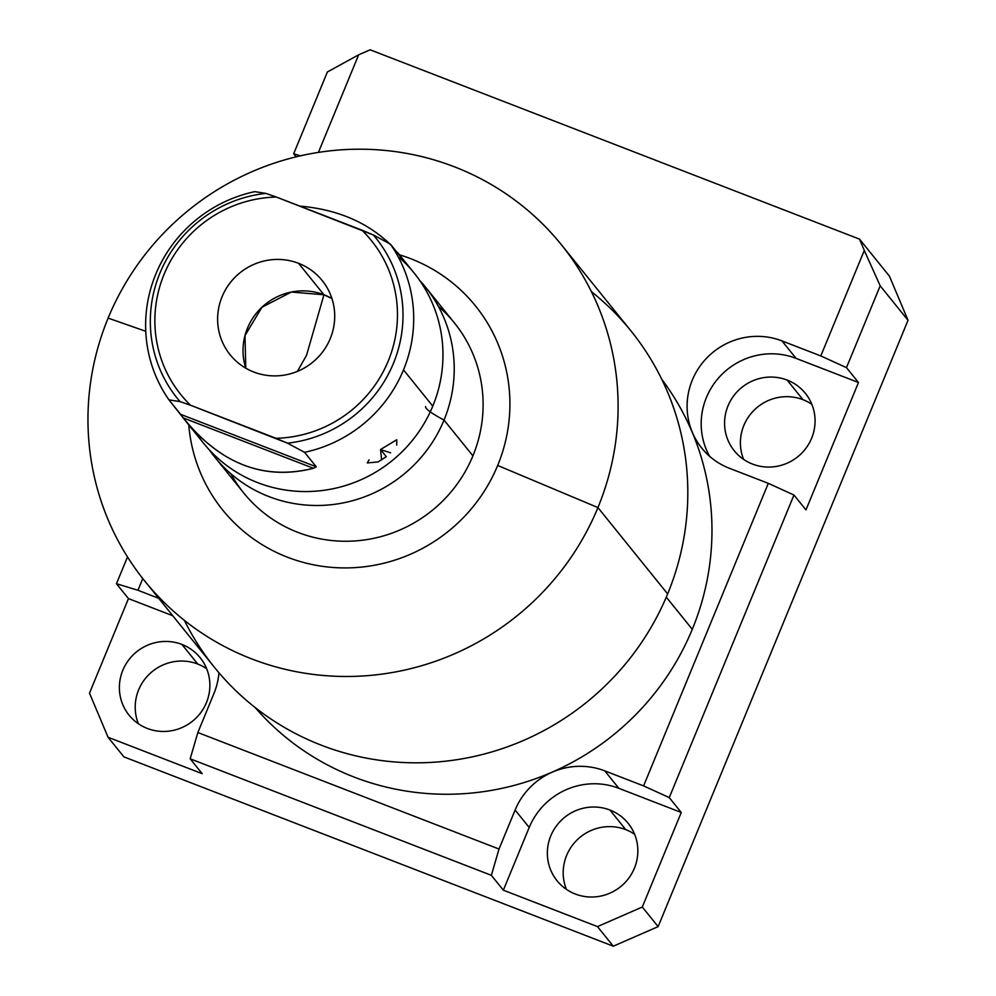 <?xml version="1.0" encoding="UTF-8"?>
<svg xmlns="http://www.w3.org/2000/svg" width="996" height="996" viewBox="0 0 996 996"><rect width="100%" height="100%" fill="white"/><g stroke="black" fill="none" stroke-linecap="round" stroke-linejoin="round"><path stroke-width="1.49" d="M692.32 432.301A69.309 67.566 -38.9 0 0 729.47 468.307L768.302 483.334L643.59 785.894L604.759 770.867A69.309 67.566 -38.9 0 0 552.232 772.174A69.309 67.566 -38.9 0 0 515.106 810.034L499.021 849.04L197.855 732.533L213.928 693.515A69.309 67.566 -38.9 0 0 218.933 672.748A69.309 67.566 -38.9 0 1 213.928 693.515L197.855 732.533L499.021 849.04L491.352 875.322L190.174 758.803L202.188 773.68L108.066 737.264L202.188 773.68L190.174 758.803L197.855 732.533L190.174 758.803L491.352 875.322L499.021 849.04L515.106 810.034L529.2 827.489A69.309 67.566 141.1 0 1 618.852 788.322L604.759 770.867A69.309 67.566 -38.9 0 0 552.232 772.174A69.309 67.566 -38.9 0 0 515.106 810.034L529.2 827.489L503.354 890.187L597.476 926.604L642.296 907.02L681.264 812.462L618.852 788.322L604.759 770.867L643.59 785.894L669.262 797.597L681.264 812.462L618.852 788.322A69.309 67.566 -38.9 0 0 529.2 827.489L503.354 890.187L491.352 875.322L503.354 890.187L597.476 926.604L642.296 907.02L658.132 926.616L613.299 946.2L123.89 756.86L613.299 946.2L597.476 926.604L613.299 946.2L658.132 926.616L908.028 320.301L880.19 285.827L846.476 367.649L820.804 355.933L781.972 340.906A69.309 67.566 -38.9 0 0 707.185 357.576A69.309 67.566 -38.9 0 0 692.32 432.301A69.309 67.566 -38.9 0 0 701.794 448.15A69.309 67.566 -38.9 0 0 729.47 468.307L768.302 483.334L793.961 495.037L669.262 797.597L643.59 785.894L768.302 483.334L793.961 495.037L669.262 797.597L681.264 812.462L642.296 907.02L658.132 926.616L908.028 320.301L880.19 285.827L864.291 250.444L820.804 355.933L864.291 250.444L880.19 285.827L846.476 367.649L858.477 382.514L796.065 358.373A69.309 67.566 -38.9 0 0 718.751 377.745A69.309 67.566 -38.9 0 0 709.588 456.28A69.309 67.566 141.1 0 1 718.751 377.745A69.309 67.566 141.1 0 1 796.065 358.373L781.972 340.906A69.309 67.566 -38.9 0 0 707.185 357.576A69.309 67.566 -38.9 0 0 692.32 432.301M552.207 772.112A261.425 254.827 -38.9 0 0 692.282 629.323A261.425 254.827 -38.9 0 0 692.257 432.339A261.425 254.827 -38.9 0 0 661.73 379.239A261.425 254.827 141.1 0 1 692.257 432.339A261.425 254.827 141.1 0 1 692.282 629.323A261.425 254.827 141.1 0 1 552.207 772.112A261.425 254.827 141.1 0 1 255.163 707.546A261.425 254.827 -38.9 0 0 552.207 772.112M158.688 598.297L137.946 590.267L142.777 578.552L137.946 590.267L158.688 598.297M318.421 152.4L358.647 54.817L370.126 49.8L859.536 239.14L864.291 250.444L859.536 239.14L889.453 276.191L908.028 320.301L889.453 276.191L859.536 239.14L370.126 49.8L358.647 54.817L318.421 152.4M634.626 834.275A45.704 44.546 -38.9 0 0 625.737 829.618A45.704 44.546 -38.9 0 0 576.634 840.4A45.704 44.546 -38.9 0 0 566.413 889.353A45.704 44.546 141.1 0 1 576.634 840.4A45.704 44.546 141.1 0 1 625.737 829.618A45.704 44.546 141.1 0 1 634.626 834.275M206.645 668.702A45.704 44.546 -38.9 0 0 197.756 664.046A45.704 44.546 -38.9 0 0 148.653 674.827A45.704 44.546 -38.9 0 0 138.432 723.781A45.704 44.546 141.1 0 1 148.653 674.827A45.704 44.546 141.1 0 1 197.756 664.046A45.704 44.546 141.1 0 1 206.645 668.702M811.84 404.326A45.704 44.546 -38.9 0 0 802.95 399.67A45.704 44.546 -38.9 0 0 753.848 410.439A45.704 44.546 -38.9 0 0 743.626 459.405A45.704 44.546 141.1 0 1 753.848 410.439A45.704 44.546 141.1 0 1 802.95 399.67A45.704 44.546 141.1 0 1 811.84 404.326M575.29 894.022A45.704 44.546 -38.9 0 0 628.675 878.285A45.704 44.546 -38.9 0 0 628.152 823.306A45.704 44.546 -38.9 0 0 609.913 810.022L625.737 829.618L609.913 810.022A45.704 44.546 141.1 0 1 634.415 868.188A45.704 44.546 141.1 0 1 575.29 894.022A45.704 44.546 141.1 0 1 550.8 835.843A45.704 44.546 141.1 0 1 609.913 810.022A45.704 44.546 -38.9 0 0 556.527 825.746A45.704 44.546 -38.9 0 0 557.05 880.725A45.704 44.546 -38.9 0 0 575.29 894.022M805.976 509.902L858.477 382.514L805.976 509.902L793.961 495.037L805.976 509.902M787.126 380.061A45.704 44.546 141.1 0 1 811.628 438.24A45.704 44.546 141.1 0 1 752.503 464.061A45.704 44.546 141.1 0 1 728.014 405.895A45.704 44.546 141.1 0 1 787.126 380.061L802.95 399.67L787.126 380.061A45.704 44.546 -38.9 0 0 733.741 395.798A45.704 44.546 -38.9 0 0 734.264 450.777A45.704 44.546 -38.9 0 0 752.503 464.061A45.704 44.546 -38.9 0 0 805.889 448.337A45.704 44.546 -38.9 0 0 805.378 393.358A45.704 44.546 -38.9 0 0 787.126 380.061M89.491 693.154L108.066 737.264L123.89 756.86L108.066 737.264L89.491 693.154L128.459 598.608L89.491 693.154M172.781 615.752L128.459 598.608L116.457 583.731L137.946 590.267L116.457 583.731L127.5 556.926L116.457 583.731L128.459 598.608L172.781 615.752M181.932 644.449A45.704 44.546 141.1 0 1 206.433 702.616A45.704 44.546 141.1 0 1 147.308 728.45A45.704 44.546 141.1 0 1 122.819 670.271A45.704 44.546 141.1 0 1 181.932 644.449L197.756 664.046L181.932 644.449A45.704 44.546 -38.9 0 0 128.559 660.174A45.704 44.546 -38.9 0 0 129.069 715.153A45.704 44.546 -38.9 0 0 147.308 728.45A45.704 44.546 -38.9 0 0 200.694 712.713A45.704 44.546 -38.9 0 0 200.184 657.734A45.704 44.546 -38.9 0 0 181.932 644.449M300.431 155.837L293.671 153.782L327.385 71.973L358.647 54.817L327.385 71.973L293.671 153.782L300.431 155.837M296.148 156.845L293.671 153.782L296.148 156.845M820.804 355.933L846.476 367.649L858.477 382.514L796.065 358.373L781.972 340.906L820.804 355.933M666.299 597.139L692.282 629.323L666.299 597.139M591.412 291.666A267.712 260.952 141.1 0 1 667.644 593.927A267.712 260.952 141.1 0 1 430.695 762.426A267.712 260.952 141.1 0 1 184.372 620.359M597.936 507.587A267.712 260.952 -38.9 0 0 561.321 244.655A267.712 260.952 -38.9 0 0 108.128 318.098A267.712 260.952 141.1 0 1 454.437 166.818A267.712 260.952 141.1 0 1 597.936 507.587L497.676 465.443A162.448 158.339 -38.9 0 0 399.408 254.802A162.448 158.339 -38.9 0 1 497.676 465.443L597.936 507.587A267.712 260.952 141.1 0 1 251.627 658.879A267.712 260.952 141.1 0 1 108.128 318.098L145.765 331.295L108.128 318.098A267.712 260.952 -38.9 0 0 144.756 581.042A267.712 260.952 -38.9 0 0 597.936 507.587L667.644 593.927L597.936 507.587M561.321 244.655L631.028 330.996A267.712 260.952 141.1 0 1 667.644 593.927A267.712 260.952 141.1 0 1 214.464 667.37L144.756 581.042M188.767 424.894A162.448 158.339 -38.9 0 0 324.136 566.562A162.448 158.339 -38.9 0 0 497.676 465.443A162.448 158.339 -38.9 0 1 324.136 566.562A162.448 158.339 -38.9 0 1 188.767 424.894M438.352 306.32A135.369 131.958 141.1 0 1 472.913 455.857A135.369 131.958 141.1 0 1 355.721 540.89A135.369 131.958 141.1 0 1 230.923 473.81M425.516 287.134L454.4 322.903A135.369 131.958 141.1 0 1 472.913 455.857A135.369 131.958 141.1 0 1 243.759 492.995L214.875 457.226A135.369 131.958 -38.9 0 0 444.029 420.088L472.913 455.857L444.029 420.088A135.369 131.958 -38.9 0 0 425.516 287.134A135.369 131.958 -38.9 0 0 419.64 280.362A135.369 131.958 -38.9 0 1 444.029 420.088A67.579 7.383 -157.6 0 1 425.653 406.605M444.029 420.088A135.369 131.958 -38.9 0 1 333.996 504.399A135.369 131.958 -38.9 0 1 209.484 450.068A135.369 131.958 -38.9 0 0 214.875 457.226M399.309 257.566A135.369 131.958 141.1 0 1 432.774 406.144A135.369 131.958 141.1 0 1 320.936 490.679A135.369 131.958 141.1 0 1 196.224 433.16M397.728 252.723L414.261 273.19A135.369 131.958 141.1 0 1 432.774 406.144L403.505 369.89A135.369 131.958 -38.9 0 0 390.37 244.107L402.073 258.599L390.37 244.107L373.313 234.956L276.39 197.046L361.76 230.076A122.508 119.42 141.1 0 1 388.241 361.013A122.508 119.42 141.1 0 1 275.954 438.277A122.508 119.42 -38.9 0 0 388.241 361.013A122.508 119.42 -38.9 0 0 361.76 230.076L373.313 234.956A127.6 124.376 141.1 0 1 393.395 363.44A127.6 124.376 141.1 0 1 287.495 443.17A127.6 124.376 -38.9 0 0 393.395 363.44A127.6 124.376 -38.9 0 0 373.313 234.956L390.37 244.107A135.369 131.958 141.1 0 1 403.505 369.89A135.369 131.958 141.1 0 1 304.552 452.321L287.495 443.17L275.954 438.277L190.572 405.248A122.508 119.42 141.1 0 1 164.091 274.298A122.508 119.42 141.1 0 1 276.39 197.046L265.845 193.386L276.39 197.046A122.508 119.42 -38.9 0 0 164.091 274.298A122.508 119.42 -38.9 0 0 190.572 405.248L180.027 401.6A127.6 124.376 141.1 0 1 159.933 273.116A127.6 124.376 141.1 0 1 265.845 193.386L254.764 191.655A135.369 131.958 -38.9 0 0 155.824 274.074A135.369 131.958 141.1 0 1 254.764 191.655L265.845 193.386A127.6 124.376 -38.9 0 0 159.933 273.116A127.6 124.376 -38.9 0 0 180.027 401.6L168.946 399.857A135.369 131.958 141.1 0 1 155.824 274.074A135.369 131.958 -38.9 0 0 168.946 399.857L187.373 423.163C224.025 465.319 266.044 480.358 313.441 468.294L316.255 466.8L304.552 452.321A135.369 131.958 -38.9 0 0 403.505 369.89L432.774 406.144A135.369 131.958 141.1 0 1 203.62 443.282L187.086 422.814M390.631 452.844L380.534 449.532L381.642 459.94M253.768 372.006A59.125 57.644 -38.9 0 0 330.261 338.59A59.125 57.644 -38.9 0 0 298.563 263.317A59.125 57.644 -38.9 0 0 222.071 296.733A59.125 57.644 -38.9 0 0 253.768 372.006A59.125 57.644 -38.9 0 0 322.841 351.65A59.125 57.644 -38.9 0 0 322.169 280.511A59.125 57.644 -38.9 0 0 298.563 263.317L323.961 294.766A59.125 57.644 141.1 0 1 331.954 298.588L323.961 294.766L298.563 263.317A59.125 57.644 -38.9 0 0 229.503 283.673A59.125 57.644 -38.9 0 0 230.163 354.813A59.125 57.644 -38.9 0 0 253.768 372.006M245.788 368.171A59.125 57.644 141.1 0 1 261.936 307.241A59.125 57.644 141.1 0 1 323.961 294.766L291.342 292.04L261.936 307.241L244.979 335.577L245.788 368.171M297.393 371.384L306.544 355.286L323.961 294.766L306.544 355.286L297.393 371.384M287.495 443.17L304.552 452.321L316.255 466.8L180.65 414.348L168.946 399.857L180.027 401.6L190.572 405.248L287.495 443.17M180.65 414.348L183.314 417.947L313.441 468.294L316.255 466.8L180.65 414.348M313.441 468.294C263.691 480.695 220.315 463.912 183.314 417.947L313.441 468.294M400.33 256.445L397.504 252.436M391.353 245.539C368.271 222.618 337.744 209.471 299.771 206.085C336.536 209.322 366.416 221.822 389.399 243.584M380.609 449.47L386.299 456.678L380.609 449.47M396.707 445.038L396.757 439.734L380.534 449.532M369.068 459.828L367.275 462.928L378.069 461.932M378.082 461.92L386.299 456.678"/></g></svg>
